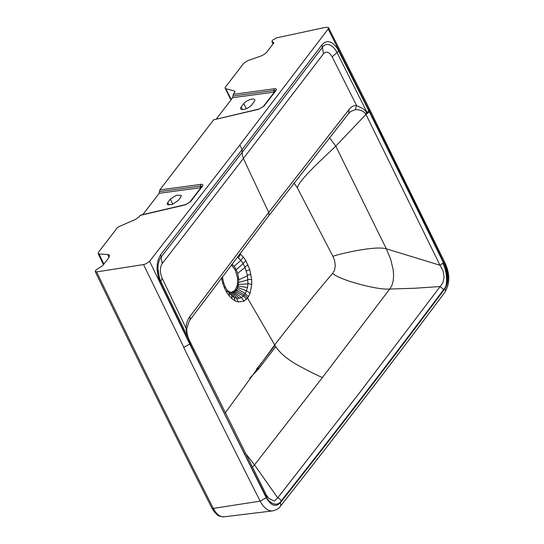 <?xml version="1.0" encoding="UTF-8"?>
<svg xmlns="http://www.w3.org/2000/svg" width="544" height="544" viewBox="0 0 544 544"><rect width="100%" height="100%" fill="white"/><g stroke="black" fill="none" stroke-linecap="round" stroke-linejoin="round"><path stroke-width="0.82" d="M350.424 111.608L355.212 109.752C359.591 109.5 362.991 110.765 365.412 113.546L368.934 111.024L365.541 113.485M190.352 342.339C187.714 337.341 186.531 332.778 186.816 328.651L189.285 320.899L190.026 319.865L190.087 316.275L268.722 212.425L269.062 215.002L268.58 216.002L348.786 113.349L348.928 109.657C350.989 106.774 353.532 105.393 356.565 105.529L355.212 109.752M348.928 109.657L268.722 212.425L243.372 158.515L162.214 263.575C159.786 267.532 159.739 272.381 162.078 278.113L186.517 329.188M225.223 412.944L274.7 344.923C278.582 351.757 285.777 358.224 296.283 364.337C306.265 369.893 314.976 374.299 322.408 377.563L389.735 289.034C377.114 290.244 338.246 279.568 332.67 273.285L334.512 270.293L335.274 265.574L334.608 260.426L332.914 256.34C336.117 254.789 374.218 245.317 386.308 248.805L335.784 146.125L365.949 114.39L440.008 265.248L443.469 262.813C448.12 270.232 448.222 285.593 443.659 289.558L440.164 286.545L442.945 282.812L444.122 277.046L442.945 270.626L440.008 265.248L386.308 248.805L390.606 258.971L393.196 269.858L393.604 275.366L393.237 280.636L391.952 285.287L389.735 289.034L414.698 288.245L440.164 286.545L359.36 393.033L277.732 497.835L254.51 464.93L252.355 467.221M443.659 289.558A19370.596 10859.913 -100.6 0 1 281.2 500.888A4.801 3.57 38.3 0 0 277.732 497.835L274.332 501.031L268.879 498.481L265.567 493.945M322.408 377.563L254.51 464.93L245.167 452.9L254.51 464.93M332.914 256.34L297.405 187.938C298.411 180.118 327.026 154.707 335.784 146.125L329.548 137.754M443.469 262.813L369.376 111.887L365.949 114.39L365.582 113.587M332.67 273.285C312.093 297.548 292.767 321.422 274.7 344.923L247.554 298.058L244.032 301.152L238.252 301.981L235.212 300.914L232.213 298.921L229.384 296.099L226.807 292.516L224.59 288.313L222.822 283.621L221.476 277.964M297.405 187.938L295.066 184.375L293.495 183.097M227.229 290.625L231.921 295.956L234.423 297.5L236.885 298.262L239.244 298.248L241.434 297.493L243.413 296.038L245.296 293.583L237.15 288.633L234.994 291.428L233.274 292.366L230.908 292.488L227.079 290.374L228.188 291.264C229.235 292.026 230.452 292.366 231.826 292.278L232.621 292.522M239.85 253.647L243.297 257.013L245.854 260.644L249.771 269.579L251.661 279.548L251.75 284.451L250.145 293.202L247.554 298.058L244.419 294.909L236.164 290.21L235.273 290.04L231.839 292.278M237.313 256.999L240.856 260.352L243.148 263.656L245.058 267.437L247.377 275.108L247.942 283.873L247.459 287.552L245.296 293.583M231.928 264.112L234.158 266.336L236.232 269.715L237.633 273.367L238.564 278.025L238.673 282.384L237.15 288.633M235.273 290.04L237.368 285.049L237.606 278.154L235.226 269.946L231.363 264.86M273.802 42.894L267.077 51.802C265.39 53.774 262.942 55.318 259.746 56.433L247.704 60.663L243.726 63.301L225.529 86.972A4.481 1.666 -26.3 0 0 225.162 88.278A4.481 1.666 -26.3 0 0 225.76 88.706L231.268 99.552M103.89 264.071L99.056 254.021L98.117 253.531L98.484 252.232L116.688 228.555A4.481 1.666 -26.3 0 1 120.102 226.148L135.565 219.382L138.985 216.974L140.617 215.104L185.497 204.626A1.918 0.945 -103.1 0 0 185.144 204.898L140.202 215.39M99.056 254.021L107.542 254.429L109.623 255.265L109.004 257.421L102.558 265.805L96.111 269.838L95.22 271.572L96.648 271.891L143.541 264.568L146.091 263.772L149.6 261.276L239.877 144.956L328.161 29.002L328.528 27.628L325.992 27.241L276.556 37.869L272.775 40.038L271.871 41.364L272.836 42.133A9096.986 5100.122 -100.6 0 1 273.503 43.438M216.322 118.993L232.696 97.696L233.274 94.323L234.491 92.738L234.858 91.433L234.26 91.004L225.76 88.706M233.274 94.323L274.421 88.767C276.338 88.618 276.855 89.216 275.964 90.576L263.935 106.23L258.631 109.31L213.683 119.802L159.786 189.91L200.933 184.355C202.858 184.205 203.368 184.81 202.477 186.17L190.448 201.817L185.144 204.898M271.871 41.364L273.04 44.044M273.775 42.473L272.836 42.133M142.834 214.581L159.208 193.29L159.786 189.91M213.683 119.802L258.985 109.038L263.201 106.651A1.918 1.421 37.6 0 1 263.935 106.23M251.607 105.026L254.232 101.612A6.399 2.38 -26.3 0 0 254.762 99.749A6.399 2.38 -26.3 0 0 249.852 99.654A6.399 2.38 -26.3 0 0 243.814 103.55L241.189 106.964A6.399 2.38 -26.3 0 0 240.666 108.834A6.399 2.38 -26.3 0 0 245.575 108.922A6.399 2.38 -26.3 0 0 251.607 105.026M239.877 144.956L242.06 149.641L321.994 44.86L323.503 53.774L243.372 158.515L242.352 155.203L242.06 149.641L160.698 254.68C155.944 262.378 155.856 271.796 160.426 282.941L189.251 342.305L189.999 343.781L190.407 342.462L189.849 341.918L190.386 342.414C187.87 338.123 186.388 333.139 185.946 327.468C186.538 322.551 187.918 318.818 190.087 316.275M277.732 497.835A4.801 3.57 38.3 0 1 281.2 500.888C277.46 507.246 268.886 503.88 265.146 494.768A4.801 1.836 153.2 0 0 265.52 493.333A4.801 1.836 153.2 0 1 265.146 494.768A9102.473 5103.203 -100.6 0 1 190.448 344.638L189.91 341.945M189.951 342.047L189.761 344.094L266.234 497.753C270.932 505.743 275.624 507.436 280.296 502.819C335.777 432.555 390.68 361.134 445.019 288.558A4.801 3.529 36.8 0 1 444.951 292.162C390.592 364.772 335.662 436.227 280.16 506.525C279.262 508.32 276.787 509.776 272.748 510.891A22.134 12.41 79.4 0 1 260.182 501.133L213.316 508.409A19.033 10.669 79.4 0 0 224.121 516.8L272.748 510.891M321.994 44.86L323.782 43.044L325.815 41.949L328.032 41.623L330.344 42.072L332.663 43.282L336.988 47.77L369.376 111.887M149.6 261.276L189.761 344.094L183.872 347.358L143.541 264.568M328.528 27.628L369.587 109.269L368.954 110.996L365.412 113.546M323.503 53.774C326.359 50.857 329.242 51.884 332.166 56.868L356.565 105.529L363.61 108.963L367.01 112.656M180.751 197.2L178.126 200.614L172.088 204.51L167.178 204.422L167.708 202.558L170.326 199.145L176.365 195.248L181.274 195.337L180.751 197.2M238.252 301.981L236.626 298.214M235.212 300.914L234.09 297.344M244.032 301.152L241.434 297.493L234.165 291.992M246.514 299.268L243.522 295.922M248.513 296.67L245.215 293.726M237.667 287.436L246.568 290.816L250.145 293.202M247.962 283.492L251.75 284.451M247.928 279.364L251.661 279.548M247.377 275.108L250.988 274.509M246.344 270.946L249.771 269.579M244.861 266.988L248.03 264.88M243.012 263.425L245.854 260.644M240.876 260.379L243.297 257.013M238.524 257.944L240.468 254.143M221.598 278.65L222.618 278.603M222.822 283.621L223.645 282.778M224.59 288.313L225.223 286.858L223.713 282.86L222.367 276.78M226.807 292.516L227.059 290.346L225.223 286.858M229.384 296.099L229.174 293.284M232.213 298.921L231.567 295.671M231.921 295.956L229.378 291.985M234.423 297.5L230.908 292.488M236.885 298.262L232.2 292.57M239.244 298.248L233.274 292.366M243.413 296.038L234.994 291.428M236.436 289.836L238.415 291.475L235.878 290.571M247.459 287.552L238.088 286.11M247.942 283.873L238.442 284.451M247.962 279.888L238.673 282.384M247.486 275.706L238.7 279.854M245.058 267.437L237.633 273.367M243.148 263.656L236.232 269.715M240.856 260.352L234.158 266.336M227.61 291.162L228.31 291.366L227.61 291.162M238.32 285.104L237.368 285.049M238.564 278.025L237.606 278.154M260.896 363.134L260.515 364.31L270.858 350.73L271.232 349.445M275.747 346.603L258.366 369.213A4.481 3.312 -142.4 0 1 257.924 367.513M249.744 378.25L258.366 369.213M190.448 201.817A1.918 1.421 -142.4 0 0 189.713 202.246L185.497 204.626M189.713 202.246L201.742 186.592A1.918 1.421 37.6 0 1 202.477 186.17M200.933 184.355A1.918 1.197 82.3 0 0 200.532 186.062L159.501 191.597M201.804 186.517A2.944 1.095 -26.3 0 0 200.532 186.062A1.918 1.197 -97.7 0 1 200.131 187.768L159.208 193.29M200.682 187.972A1.278 0.476 -26.3 0 0 200.131 187.768M232.982 96.009L274.02 90.474A1.918 1.197 82.3 0 1 274.421 88.767M275.964 90.576A1.918 1.421 -142.4 0 0 275.23 91.004L275.284 91.032M275.291 90.923A2.944 1.095 -26.3 0 0 274.02 90.474A1.918 1.197 82.3 0 1 273.618 92.181A1.278 0.476 -26.3 0 1 274.169 92.385M258.631 109.31A1.918 0.945 -103.1 0 1 258.985 109.038M232.696 97.696L273.618 92.181M243.814 103.55L246.33 108.637M241.189 106.964L242.468 109.548M338.824 50.878L337.008 52.516C334.655 48.076 331.901 45.444 328.746 44.622C326.264 44.071 324.149 44.962 322.408 47.294L242.42 152.062L161.112 257.101L162.214 263.575M367.132 112.581L337.008 52.516L332.166 56.868M369.587 109.269L445.441 263.82L445.026 265.18A9103.099 5103.55 -100.6 0 0 369.199 110.684L328.161 29.002M446.202 284.56A22.134 12.41 79.4 0 0 442.911 263.446A4.801 1.734 -25.8 0 1 443.115 263.405L443.714 263.323M160.426 282.941L160.874 281.629L190.407 342.462M96.648 271.891A9104.792 5104.502 -100.6 0 0 213.316 508.409A3.203 1.224 153.2 0 1 211.888 508.089C172.394 430.032 133.504 351.2 95.227 271.572M231.696 98.994L230.051 98.178A4.481 4.481 0 0 0 231.2 99.64M160.698 254.68L161.112 257.101C159.086 259.794 158.032 263.507 157.944 268.233L159.406 277.896L157.998 270.341M445.026 265.18A17.34 9.724 -100.6 0 1 445.019 288.558M281.2 500.888C277.46 507.246 268.886 503.88 265.146 494.768M162.078 278.113L160.874 281.629L159.406 277.896M183.675 347.392A9107.886 5106.236 79.4 0 0 260.182 501.133L266.234 497.753M108.99 257.441L107.542 254.429M280.296 502.819A4.801 3.57 38.3 0 1 280.16 506.525M260.515 364.31L256.374 369.22M234.831 92.167L234.26 91.004M190.325 342.842L190.448 344.638M167.708 202.558L168.98 205.136M170.326 199.145L172.842 204.224M190.019 319.872L268.58 216.002M348.779 113.356L350.424 111.602M265.254 494.618L268.879 498.481M228.242 292.101L227.059 290.346M270.858 350.73L274.985 345.386M263.201 106.651L275.23 91.004M225.162 88.278L230.051 98.178M98.117 253.531L103.462 264.636M445.441 263.82C450.044 274.448 449.881 283.9 444.951 292.162M190.454 342.441L265.52 493.333M224.121 516.8C217.015 516.446 217.525 514.604 214.696 512.373L211.888 508.089"/></g></svg>

